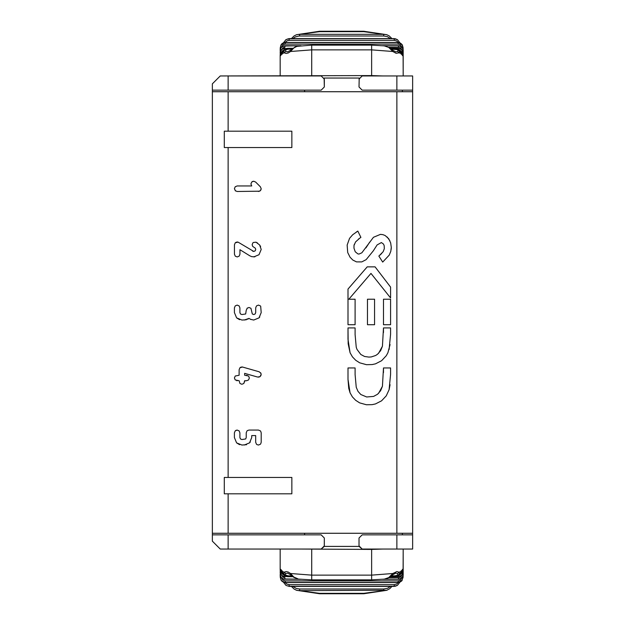 <?xml version="1.0" encoding="UTF-8"?>
<svg xmlns="http://www.w3.org/2000/svg" width="625" height="625" viewBox="0 0 625 625"><rect width="100%" height="100%" fill="white"/><g stroke="black" fill="none" stroke-linecap="round" stroke-linejoin="round"><path stroke-width="0.94" d="M401.508 578.125L403.086 577.32L403.18 550.625L403.18 575.133L402.578 577.062L399.477 579.156L398.445 579.266L398.445 578.484L398.445 579.266L383.125 579.266M382.883 549.047L371.633 549.414L371.633 575.133L311.711 575.133L290.531 573.508L288.266 572.039L286.062 571.562L284.359 572.18L283.922 573.047L283.992 574.406L285.016 575.766L287.477 576.672L292.812 576.68M383.578 579.211L398.445 579.211L400.898 578.516L402.859 576.047L403.18 572.406L401.914 575.258L398.445 576.641L400.898 575.945L402.578 574.133L403.18 568.008L403.102 570.297L402.578 569.312L401.305 571.422L398.992 572.18L396.898 571.57L392.82 573.508L371.633 575.133L371.633 579.719M402.375 534.852L402.375 533.273L402.375 534.852M402.375 90.148L402.375 91.727L402.375 90.148M304.602 533.273L304.602 534.852L321.172 534.852L324.328 538.008L321.172 534.852L212.359 534.852L212.359 541.164L220.25 549.047L321.172 549.047L324.281 546.406L324.328 538.008L324.328 545.891L321.172 549.047L300.461 549.047L371.633 549.414M324.281 546.406L359.062 546.406L362.172 549.047L359.023 545.891L359.023 538.008L362.172 534.852L396.867 534.852L396.867 549.047L412.641 549.047L412.641 534.852L396.867 534.852M304.602 91.727L304.602 90.148L321.172 90.148L324.328 86.992L324.141 78.047L359.203 78.047L359.023 86.992L362.172 90.148L396.867 90.148L396.867 75.953L412.641 75.953L412.641 549.047M399.914 574.516L402.586 572.398L403.102 570.297L400.914 572.945M390.539 576.68L396.391 576.602L397.953 576.07L400.203 574.047L401.914 570.578L401.094 570.883M403.18 549.047L403.18 569.789M395.336 576.711L397.414 576.305L398.938 575.164L399.5 573.594L398.992 572.18L397.625 573.602L397.953 574.906L395.336 575.812L395.336 576.711L390.5 576.711L400.383 576.312L402.508 574.555L403.18 572.406L403.18 571.633L402.586 572.414M401.242 573.867L399.336 575.117M403.18 575.133L403.18 574.156L401.602 575.086M401.539 575.617L400.836 576.852L399.094 577.672L388.492 577.727M363.75 593.336L363.75 593.75L319.594 593.75L319.594 593.336L363.75 593.336L383.727 590.664L383.727 589.008L299.625 589.008L299.625 590.664L386.906 590.266M397.25 585.445L395.266 586.242L394.117 586.305L394.117 585.719M403.086 577.312L401.656 581.062L398.312 582.469L398.148 580.867L285.203 580.867L285.203 582.414L398.148 582.414L400.195 581.969L401.711 580.844L403.078 577.383M401.5 578.273L400.625 579.969L398.148 580.867M280.992 572.758L280.172 570.32L280.766 574.133L282.445 575.945L287.148 576.641M284.016 575.125L282.102 573.867M280.766 572.414L280.172 571.633L280.414 575.82L281.43 577.656L283.375 578.953L299.773 579.211M284.906 575.227L284.906 576.68L282.453 576.039L280.773 574.422L280.172 572.406L280.82 574.523L283.367 576.461L292.844 576.711L288.016 576.711L288.016 575.812L285.531 575.047L285.219 574.219L285.727 573.602L284.359 572.18L282.047 571.422L280.891 569.375L280.25 570.297L283.492 574.516M284.906 578.484L284.906 579.266L284.906 577.727L282.984 577.219L281.805 575.617M281.75 575.086L280.172 574.156L280.57 576.719L282.031 578.367L283.875 579.156L300.219 579.266M282.438 572.945L280.25 570.297L281 572.773L283.43 574.516L281.391 573.25L280.172 570.32M285.203 580.867L282.719 579.961L281.852 578.273M281.836 578.125L280.266 577.242L281.352 580.5L283.141 581.969L285.234 582.469L283.172 582.07L281.43 580.766L285.234 582.539L398.117 582.539L402.289 580.18M280.273 577.383L281.062 580.18M285.727 573.602L287.492 573.141L290.5 574.656L290.531 573.508L293.797 577.008L298.305 579.016L293.82 577.367L290.5 574.656M282.039 571.922L283.5 574.523L285.945 576.312L282.031 571.898L281.438 570.578L282.25 570.883M398.258 582.539L396.703 584L394.234 584.633L289.117 584.633L286.711 584.039L285.086 582.539M289.117 584.633L289.117 586.234L394.234 586.234L394.234 584.633M289.227 586.305L289.227 585.719L289.227 586.305L394.117 586.305L397.453 585.312L394.117 586.398L289.227 586.398L286.102 585.445M384.359 579.117L388.703 577.594L392.82 573.508L392.844 574.648L395.852 573.141L397.625 573.602M403.18 570.039L402.133 573.047L399.898 574.531L402.523 572.523L403.18 569.312M397.453 585.312L399.867 582.234M285.234 582.469L285.234 581.789L285.234 582.469L398.117 582.469L398.117 581.789M390.453 586.398L387.5 588.32L383.727 589.008M299.625 589.008L296.234 588.461L292.891 586.398M296.438 590.266L319.594 593.336M212.359 534.852L212.359 541.164L212.359 533.273L412.641 533.273L412.641 470.195L412.641 534.852M412.641 154.805L412.641 470.195M412.641 75.953L412.641 148.984M396.867 533.273L396.867 91.727L212.359 91.727L212.359 533.273L212.359 83.836L220.25 75.953L371.633 75.586L371.633 49.867L311.711 49.867L290.531 51.492L288.266 52.961L286.062 53.438L284.359 52.82L283.922 51.953L283.992 50.594L285.016 49.234L287.477 48.328L292.812 48.32M412.641 90.148L396.867 90.148M228.133 90.148L228.133 75.953L321.172 75.953L324.328 79.109L324.328 86.992L321.172 90.148L212.359 90.148L212.359 83.836L212.359 90.148M228.133 534.852L228.133 549.047L300.461 549.047M362.172 549.047L396.867 549.047M383.578 45.789L398.445 45.789L400.445 46.242L402.773 48.734L403.18 52.594L401.914 49.742L398.445 48.359L400.898 49.055L402.578 50.867L403.18 53.367L403.18 55.234L403.102 54.703L402.578 55.688L401.305 53.578L398.992 52.82L396.117 53.312L392.82 51.492L371.633 49.867L371.633 45.281M382.883 75.953L371.633 75.586M401.508 46.875L403.086 47.68L403.18 74.375L403.18 49.867L402.578 47.938L399.477 45.844L398.445 45.734L398.445 46.516L398.445 45.734L383.125 45.734M282.438 52.055L280.172 54.961L280.734 52.648L283.43 50.484L280.75 52.625L280.258 54.109L280.664 55.688L283.5 50.477L286.156 48.609L288.016 48.289L288.016 49.188L285.602 49.883L285.727 51.398L287.492 51.859L290.5 50.344L290.531 51.492L293.797 47.992L296.914 46.344L311.711 45.141L371.633 45.141L384.258 45.867L389.547 47.648L392.859 50.359L392.82 51.492L388.703 47.406L384.359 45.883M285.203 44.133L285.203 42.586L398.148 42.586L398.148 44.133L285.203 44.133L282.883 44.898L281.852 46.727M280.273 47.617L281.633 44.156L283.141 43.031L285.234 42.531L283.172 42.93L281.695 43.938L281.062 44.82L285.234 42.461L398.117 42.461L402.289 44.82L399.719 42.766L398.117 42.531L398.117 43.211M281.836 46.875L280.266 47.68L280.172 49.969M299.625 35.992L299.625 34.336L383.727 34.336L383.727 35.992L299.008 36.008L295.289 36.922L292.891 38.602M296.438 34.734L319.594 31.664L319.594 31.25L363.75 31.25L363.75 31.664L319.594 31.664M390.453 38.602L387.305 36.602L383.727 35.992M397.25 39.555L395.266 38.758L394.117 38.695L394.117 39.281M289.227 38.695L289.227 39.281L289.227 38.695L288.211 38.805L285.875 39.703L289.227 38.602L394.117 38.602L397.477 39.703L394.234 38.766L394.234 40.367L289.117 40.367L289.117 38.766L394.117 38.695L289.227 38.695L286.102 39.555M363.75 31.664L386.906 34.734M289.117 40.367L287.094 40.773L285.094 42.461M398.258 42.461L396.633 40.961L394.234 40.367M399.914 50.484L402.586 52.602L403.102 54.703L400.914 52.055M403.18 55.688L402.523 52.477L399.898 50.469L402.133 51.953L403.18 54.961L403.18 75.953M390.539 48.32L396.391 48.398L397.953 48.93L400.203 50.953L401.305 53.578L397.406 48.688M403.18 58.586L403.18 55.211M401.242 51.133L399.328 49.875M403.18 53.43L403.18 52.594L403.18 53.367L402.594 52.594M401.547 49.383L400.695 48.023L399.133 47.328L388.492 47.273M403.18 49.867L403.18 50.844L401.602 49.914M284.016 49.875L282.102 51.133M280.758 52.594L280.172 53.367L280.766 50.867L282.445 49.055L287.148 48.359M284.906 49.773L284.906 48.289L282.453 48.961L280.773 50.578L280.172 52.594L280.766 48.312L282.031 46.781L283.875 45.898L299.773 45.789M281.75 49.914L280.172 50.844L280.414 48.633L281.438 47.125L284.906 45.734L284.906 47.273L282.984 47.781L281.805 49.383M280.992 52.242L280.172 54.68L280.844 50.445L282.969 48.688L292.844 48.289L288.016 48.289M285.234 43.211L285.234 42.531L285.234 43.211M401.5 46.727L400.484 44.914L398.148 44.133M285.234 42.531L398.117 42.531L400.195 43.031L401.711 44.156L403.078 47.617M395.336 49.188L395.336 48.289L398.711 49.578L399.492 51.211L398.992 52.82L397.625 51.398L398.133 50.445L397.297 49.594L391.602 49.188M392.844 50.344L395.852 51.859L397.625 51.398M285.727 51.398L284.359 52.82L282.047 53.578L282.039 53.078L281.438 54.422L282.25 54.117M321.172 75.953L300.461 75.953M359.023 79.109L362.172 75.953L396.867 75.953M224.297 493.82L224.297 477.445L291.852 477.445L291.852 493.82L224.297 493.82L224.297 477.445M224.297 147.555L224.297 131.18L224.297 147.555L228.133 147.555L228.133 477.445M228.133 91.727L228.133 131.18L291.852 131.18L291.852 147.555L228.133 147.555M228.133 131.18L224.297 131.18M390.07 384.727L389.094 389.711L386.25 395.852L381.562 400.828L375.453 403.938L372.125 404.648L366.422 404.758L359.625 402.867L355.664 400.305L352.398 396.898L350.055 392.789L348.742 388.312L348 379.359L350.055 392.789M378.586 393.32L382.43 386.266L383.484 367.953L390.578 367.953L390.578 374.398L389.102 389.68M383.484 372.602L383.484 367.953L390.578 367.953M390.07 344.586L387.906 352.734L386.273 355.719L381.602 360.711L375.5 363.836L372.172 364.562L366.469 364.688L359.672 362.812L355.703 360.258L352.438 356.859L350.078 352.758L348.164 343.781L348 327.922L355.102 327.922L355.102 334.609L356.242 347.25L356.977 349.367L360.82 354.484L364.57 356.477L368.906 357.094L371.289 356.93L375.688 355.477L377.609 354.18L380.625 350.664L382.43 346.227L383.484 327.922L390.578 327.922L390.578 334.266L389.102 349.539M383.484 332.562L383.484 327.922L390.578 327.922M377.164 244.859L373.305 250.844L366.156 259.641L361.781 261.898L356.484 261.883L352.82 260.055L350.055 257.211L347.711 252.539L347.141 245.086L349.547 238.359L352.648 234.781L357.828 231.094L360.898 237.383L358.5 239.055M359.773 238.148L355.578 241.914L354 245.453L353.969 248.148L355.242 251.773L357.883 253.898L358.977 254.07L361.844 252.82L373.445 237.297L380.469 234.359L382.922 234.656L385.18 235.547L388.719 238.75L390.664 242.875L391.289 247.391L390.789 251.352L389.242 255.102L382.695 262.078L378.859 256.078L383.188 251.672L384.312 248.711L384.18 245.656L383.484 244.055L381.391 242.562L377.109 244.93M246.664 380.727L244.633 380.719L243.852 383.469L241.898 384.266L239.961 383.5L239.133 380.734L235.219 379.938L234.414 377.961L235.234 376.016L239.117 375.258L239.133 369.711L239.938 367.758M237.18 380.734L236.758 380.703M244.633 381.531L244.602 381.953M258.547 377.156L259.977 376.688L257.555 377.039L244.641 373.352L244.641 375.234L248.555 376.016L249.359 377.961L248.563 379.945L246.602 380.719M246.625 375.234L247.047 375.266M260.992 375.477L259.984 376.68L261.195 374.438M241.055 367.078L239.945 367.75L242.477 367.023L259.195 371.797L260.984 373.383M260.625 372.766L261.195 374.43M241.914 366.945L242.477 367.023M247.352 430.602L248.977 430.07L258.438 430.07L260.383 430.875M241.898 439.531L245.656 438.969L246.219 437.57L246.219 432.828L247.023 430.883M245.656 438.969L246.219 437.57M236.312 430.203L235.219 430.867L237.164 430.07L239.133 430.906L239.898 432.844L239.898 437.563L240.477 438.961L241.891 439.531M239.594 444.688L236.594 442.867L234.398 437.555L234.398 432.828L235.211 430.875M246.555 444.688L241.898 445.047L236.594 442.867M249.547 442.859L244.25 445.047M250.305 441.977L249.555 442.859L251.727 437.555L251.727 435.578L255.68 435.578L255.68 442.289L256.484 444.234M256.812 444.516L258.438 445.047L260.383 444.242M260.664 443.914L261.195 442.289L261.195 432.828L260.664 431.203M254.883 256.836L251.711 256.648L249.781 255.797L239.945 249.711L239.945 254.195L239.18 256.117L237.211 256.953L235.266 256.156M253.281 242.484L256.016 242.188L259.633 244.969L261.211 249.437L259.008 254.727L253.727 256.93M259.641 244.977L260.625 246.617M256.016 242.188L257.617 243.086M235.266 256.148L234.445 254.195L234.445 244.758L235.258 242.805L238.047 242.125L253.766 251.437L255.156 250.867L255.734 249.484L255.312 248.195L252.711 246.406L252.141 244.719L252.945 242.766M255.734 249.477L255.312 248.195M252.688 251.172L253.766 251.437M237.219 241.992L238.047 242.125M235.258 242.805L236.367 242.125M239.602 319.695L236.609 317.875L234.406 312.586L234.406 307.859L235.219 305.906L237.172 305.094L239.148 305.938L239.906 307.875L239.906 312.586L240.477 313.969L241.906 314.539L245.672 313.977L246.234 310.242L247.359 308.008M240.477 313.969L241.906 314.539M246.32 319.773L241.914 320.047L236.609 317.875M251.008 319.555L249 318.391L244.258 320.047M249 318.391L247.625 319.273M259.016 317.875L253.719 320.047L250.375 319.273M259.773 316.992L259.023 317.867L261.203 312.586L260.68 306.242M247.031 308.289L248.984 307.477L250.938 308.289L252.312 313.977L253.711 314.539L255.133 313.977L255.695 312.594L255.695 307.859L256.492 305.914L258.445 305.094L260.398 305.906M252.312 313.977L253.711 314.539M235.539 190.953L234.406 188.719L235.211 186.766L237.172 185.953L251.734 185.953L250.914 183.984L251.719 182.031L252.82 181.352M259.68 191.188L237.164 191.484L235.211 190.68M260.375 190.688L258.414 191.484M261.062 189.586L260.383 190.68L261.203 188.734L260.344 186.75L255.648 182.07L253.695 181.219M251.727 182.023L253.672 181.219M374.562 324.711L367.461 324.711L367.461 299.219L374.562 299.219L374.562 324.711L367.461 324.711L367.461 299.219L374.562 299.219M390.578 324.711L383.484 324.711L383.484 299.219L390.578 299.219L390.578 324.711L383.484 324.711L383.484 299.219L390.578 299.219M355.102 367.953L348 367.953L348 379.352L348 367.953L355.102 367.953L355.102 374.641L356.242 387.281L357.984 391.344L360.82 394.523L366.68 396.977L373.578 396.422L377.609 394.211L380.625 390.695L382.43 386.266M379.875 255.18L381.68 253.469M391.289 247.391L391.172 249.344M387.133 236.961L389.867 240.742M365.938 247.906L369.672 242.141M354.328 244.219L353.961 245.75M355.102 324.711L348 324.711L348 289.062L367.219 266.859L375.078 266.859L390.578 287.086L390.578 297.953L370.969 273.406L348.852 299.219L355.102 299.219L355.102 324.711L348 324.711L348 289.062L367.219 266.859L375.078 266.859M348.852 299.219L355.102 299.219M390.578 297.953L370.969 273.406M378.586 353.289L382.43 346.227M350.078 352.758L348 339.328L348 327.922L355.102 327.922M396.867 91.727L412.641 91.727M412.641 407.117L412.641 401.305M412.641 217.883L412.641 223.695M382.695 262.078L378.859 256.078M356.336 232.039L357.828 231.094M396.195 576.641L398.445 576.641L398.445 575.227M398.445 579.266L398.445 577.727M395.336 575.812L391.602 575.812M291.75 575.812L288.016 575.812M300.086 579.211L301.242 579.211M398.445 576.641L395.891 576.68M300.641 579.305L283.406 579.078L281.438 577.914L280.453 576.492L280.172 571.633M280.172 570.039L280.172 549.047L280.172 570.039L281 572.773L283.445 574.531M311.711 579.719L311.711 549.414M299.094 579.133L311.711 579.859L371.633 579.859L384.258 579.133L388.203 578.07L392.844 574.656M396.195 48.359L398.445 48.359L398.445 49.773M398.445 45.734L398.445 47.273M300.641 45.695L282.992 46.07L281.438 47.086L280.352 48.781L280.172 53.367M284.906 46.516L284.906 45.734L300.219 45.734M398.445 48.359L395.891 48.32M300.086 45.789L301.242 45.789M291.75 49.188L288.016 49.188M311.711 75.586L311.711 45.281M280.172 54.68L280.828 52.477L283.391 50.484M280.172 75.953L280.172 54.961L280.172 75.953M228.133 533.273L228.133 493.82M412.641 533.273L412.641 476.016M401.289 572.508L402.914 570.352L401.289 572.508M403.18 569.766L403.18 568.93M403.18 568.891L403.18 568.148M403.18 574.453L402.508 577.203L399.398 579.219L382.711 579.305M363.75 593.75L386.797 590.305M401.32 571.898L397.406 576.312M288.016 576.711L285.945 576.312M283.484 582.234L285.898 585.312M403.18 568.117L403.18 566.414M403.18 572.406L403.18 571.57M280.266 577.312L280.172 575.031M386.742 590.32L389.828 588.625L391.938 586.398M291.414 586.398L294.039 589.023L296.578 590.312M319.594 593.75L296.539 590.297M281.062 44.82L280.266 47.688M296.578 34.688L294.07 35.953L291.414 38.602M391.938 38.602L389.203 35.906L386.742 34.68M285.898 39.688L283.484 42.766M399.867 42.766L397.453 39.688M401.094 54.117L401.914 54.422L401.32 53.102M403.18 52.594L402.508 50.445L400.383 48.688L390.5 48.289L395.336 48.289M403.18 50.539L402.508 47.797L399.398 45.781L382.711 45.695M403.086 47.688L402.289 44.82M290.5 50.344L295.164 46.922L299.094 45.867M296.539 34.703L319.594 31.25M386.797 34.695L363.75 31.25M282.031 53.102L285.945 48.688"/></g></svg>
